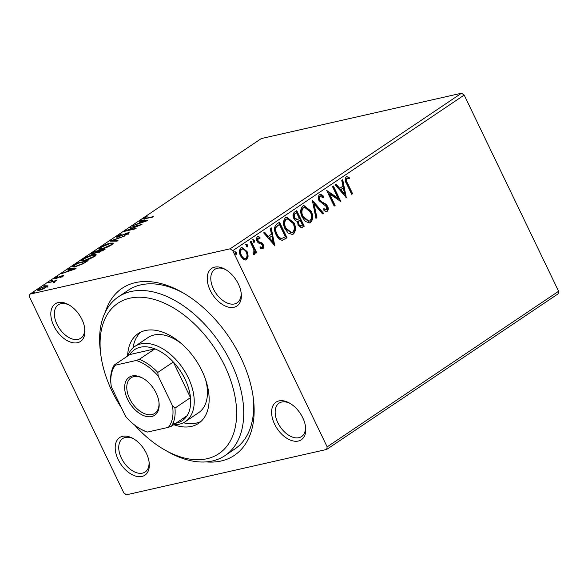<?xml version="1.0" encoding="UTF-8"?>
<svg xmlns="http://www.w3.org/2000/svg" width="588" height="588" viewBox="0 0 588 588"><rect width="100%" height="100%" fill="white"/><g stroke="black" fill="none" stroke-linecap="round" stroke-linejoin="round"><path stroke-width="0.88" d="M105.384 311.971A100.644 61.475 56.1 0 1 181.92 292.207A100.644 61.475 56.1 0 1 240.845 357.636A100.644 61.475 56.1 0 1 253.369 398.473A100.644 61.475 56.1 0 1 206.182 461.896M134.586 425.014A90.581 55.331 -123.9 0 0 165.088 450.114A90.581 55.331 -123.9 0 0 227.997 444.682A90.581 55.331 -123.9 0 0 224.667 365.721A90.581 55.331 -123.9 0 0 143.509 297.418A90.581 55.331 -123.9 0 0 100.783 354.476L100.335 350.918A95.609 58.403 56.1 0 1 118.32 296.911A95.609 58.403 56.1 0 1 231.106 362.789A95.609 58.403 56.1 0 1 225.013 455.597L234.935 448.931A95.609 58.403 -123.9 0 0 253.127 396.665M81.96 319.453A22.645 13.833 56.1 0 1 84.775 328.648A22.645 13.833 56.1 0 1 74.095 342.907A22.645 13.833 56.1 0 1 53.802 325.833A22.645 13.833 56.1 0 1 52.971 306.091A22.645 13.833 56.1 0 1 68.7 304.731A22.645 13.833 56.1 0 1 81.96 319.453M69.502 305.209A20.132 12.297 -123.9 0 0 58.308 304.827A20.132 12.297 -123.9 0 0 57.021 324.37A20.132 12.297 -123.9 0 0 80.769 338.24A20.132 12.297 -123.9 0 0 84.643 327.722M238.383 284.019A22.645 13.833 56.1 0 1 241.198 293.214A22.645 13.833 56.1 0 1 230.511 307.473A22.645 13.833 56.1 0 1 210.225 290.399A22.645 13.833 56.1 0 1 209.394 270.656A22.645 13.833 56.1 0 1 225.123 269.304A22.645 13.833 56.1 0 1 238.383 284.019M225.924 269.774A20.132 12.297 -123.9 0 0 214.723 269.392A20.132 12.297 -123.9 0 0 213.444 288.936A20.132 12.297 -123.9 0 0 237.184 302.805A20.132 12.297 -123.9 0 0 241.065 292.287M302.754 417.781A22.645 13.833 56.1 0 1 305.569 426.969A22.645 13.833 56.1 0 1 294.889 441.235A22.645 13.833 56.1 0 1 274.596 424.154A22.645 13.833 56.1 0 1 273.765 404.412A22.645 13.833 56.1 0 1 289.494 403.059A22.645 13.833 56.1 0 1 302.754 417.781M290.296 403.53A20.132 12.297 -123.9 0 0 279.094 403.155A20.132 12.297 -123.9 0 0 277.815 422.691A20.132 12.297 -123.9 0 0 301.556 436.561A20.132 12.297 -123.9 0 0 305.437 426.043M146.331 453.208A22.645 13.833 56.1 0 1 149.154 462.403A22.645 13.833 56.1 0 1 138.467 476.662A22.645 13.833 56.1 0 1 118.181 459.588A22.645 13.833 56.1 0 1 117.35 439.846A22.645 13.833 56.1 0 1 133.072 438.494A22.645 13.833 56.1 0 1 146.331 453.208M133.88 438.964A20.132 12.297 -123.9 0 0 122.679 438.582A20.132 12.297 -123.9 0 0 121.393 458.125A20.132 12.297 -123.9 0 0 145.14 471.995A20.132 12.297 -123.9 0 0 149.014 461.477M558.108 293.838L326.663 449.445L126.449 494.802L123.811 492.928L29.4 296.749L29.892 294.162L230.106 248.812L461.551 93.198L464.189 95.072L558.6 291.251L558.108 293.838M248.158 256.133L246.666 259.631L245.843 259.999L243.366 259.367L240.551 255.89C238.971 252.671 239.118 249.988 240.984 247.827L241.866 247.438L247.078 251.502L248.158 256.133L247.533 256.272L246.041 259.778L246.666 259.631M251.172 241.242L256.662 252.649L255.773 253.244L254.964 251.568L254.317 254.486L253.457 254.553L253.296 253.053L253.796 252.987L253.876 249.679L250.282 241.844L251.172 241.242M253.296 253.053L253.796 252.987M257.559 238.265L258.477 237.993L257.559 238.265L257.353 240.83L258.088 241.778L261.425 243.145L262.557 244.711C263.38 246.372 263.299 247.746 262.299 248.842L260.433 248.232L260.477 246.901L262.197 247.335L262.321 245.225L261.609 244.336L258.257 242.91L257.118 241.345C256.221 239.522 256.324 238 257.404 236.788L259.984 237.104L259.977 238.5L258.183 238.125L257.978 240.69L258.713 241.639L262.05 243.006L263.181 244.571C264.005 246.232 263.924 247.607 262.932 248.702L262.535 248.871M261.344 247.577L262.197 247.335M257.404 236.788L257.97 236.545M276.823 223.999L279.513 222.191L287.025 237.795L282.247 240.264C279.521 239.772 277.455 237.875 276.051 234.583C273.751 230.173 274.008 226.645 276.823 223.999M282.784 240.198L282.247 240.264M296.719 210.622L304.231 226.226L301.431 227.865L298.072 225.255L297.557 221.206C295.948 221.235 294.698 220.316 293.809 218.442C292.581 215.855 292.78 213.767 294.412 212.18L296.719 210.622M312.301 200.148L323.518 213.26L322.547 213.907L314.036 203.963L316.925 217.692L315.954 218.346L312.301 200.148M332.477 186.58L333.367 185.984L340.878 201.588L329.493 193.842L335.094 205.477L334.197 206.079L326.693 190.468L338.063 198.193L332.477 186.58M346.119 176.878L349.176 177.208L349.301 178.715L346.898 178.473C346.178 179.979 346.413 181.596 347.604 183.324L352.594 193.709L351.705 194.305L346.633 183.765C344.913 181.178 344.744 178.877 346.119 176.878L346.736 176.613M347.596 178.304L346.273 178.612C345.553 180.119 345.788 181.736 346.979 183.471L351.969 193.849L352.594 193.709M464.189 95.072L232.745 250.686L327.156 446.865L558.6 291.251M346.516 197.796L335.145 184.786L336.115 184.132L339.71 188.336L342.966 186.153L341.746 180.347L342.716 179.7L346.317 197.84M319.446 194.812C320.967 194.275 322.386 194.826 323.687 196.473L323.349 197.752L320.284 196.37C319.343 197.34 319.233 198.582 319.938 200.104L320.967 201.434L325.995 204.161L327.597 206.226C328.582 208.24 328.479 209.916 327.281 211.261C326.061 211.695 324.892 211.32 323.775 210.122L324.01 208.689L326.524 209.651L326.737 206.888L319.034 200.677C317.924 198.325 318.064 196.37 319.446 194.812L320.07 194.54M319.659 196.51L320.622 196.223L319.659 196.51C318.718 197.48 318.608 198.722 319.313 200.243L319.938 200.104M319.313 200.243L320.342 201.581L325.37 204.301L326.972 206.366C327.957 208.38 327.854 210.056 326.656 211.401L327.281 211.261L326.766 211.489M325.568 209.938L326.524 209.651M311.125 211.173C313.331 215.583 313.198 219.324 310.714 222.396L309.56 222.911L305.356 221.463L302.261 217.229C300.056 212.812 300.218 209.085 302.746 206.043L303.886 205.543L311.125 211.173L310.501 211.312C312.706 215.722 312.566 219.464 310.089 222.543L310.714 222.396M293.919 222.742C296.124 227.152 295.984 230.893 293.5 233.973L292.346 234.487L288.149 233.039L285.048 228.805C282.85 224.388 283.012 220.654 285.54 217.611L286.679 217.112L293.919 222.742L293.287 222.889C295.499 227.291 295.36 231.033 292.875 234.112L293.5 233.973M275.008 245.88L263.637 232.863L264.607 232.216L268.201 236.413L271.45 234.23L270.237 228.431L271.2 227.776L274.809 245.924M254.009 242.337L253.038 241.447L253.156 239.647L254.523 240.448L254.207 242.337M247.18 246.931L246.218 246.034L246.328 244.233L247.702 245.042L247.379 246.923M236.053 254.413L235.09 253.516L235.207 251.715L236.574 252.517L236.251 254.406M48.018 285.93L43.152 288.987L39.44 290.215L37.426 290.2L38.58 288.958L45.967 285.827L48.003 285.849M54.934 281.586L54.75 281.196L53.567 282.453L53.221 281.601L47.922 282.74L56.816 280.329L55.022 281.336M53.809 282.336L53.221 281.601M63.122 276.147L60.27 277.558L62.085 276.411L61.872 276.073L56.962 278.175L54.324 278.653L57.918 276.441L56.08 277.624L56.286 278.065L62.718 275.485C63.916 275.206 64.048 275.427 63.122 276.147L63.747 275.485M62.21 276.676L61.872 276.073M56.08 277.624L56.433 278.374M74.463 264.894L77.153 263.086L88.097 260.609L83.202 263.725L75.367 266.665L72.537 266.731L74.463 264.894L74.669 265.32M94.359 251.517L105.311 249.033L98.292 252.546L97.049 252.34L92.426 254.207L90.956 254.192L94.359 251.517L94.543 251.892M109.941 241.043L124.597 236.067L112.506 240.492L117.997 240.507L117.027 241.154L109.985 241.146M130.117 227.475L141.958 224.395L128 230.136L136.166 228.291L135.277 228.886L124.333 231.363L138.261 225.63L130.117 227.475M144.802 217.979C144.251 218.589 144.78 218.655 146.39 218.17L153.674 216.516L152.784 217.119L142.869 219.081L147.118 216.48L144.405 218.427L144.839 219.317M29.892 294.162L261.337 138.555L461.551 93.198M147.595 220.61L132.785 225.682L138.452 223.433L141.701 221.25L139.385 221.242L140.356 220.596L147.595 220.61M116.997 236.17L121.988 233.884L118.188 235.876C117.306 236.545 117.387 236.766 118.423 236.538L127.963 232.797L129.198 232.782L128.449 233.605L124.362 235.531L127.339 233.855L127.118 233.385L117.519 237.14L116.145 237.126L116.997 236.17L117.732 236.868M118.188 235.876C117.306 236.545 117.387 236.766 118.423 236.538L118.57 236.846M127.486 234.171L127.118 233.385M110.471 243.109L113.344 243.087L111.874 244.748C108.141 246.96 104.723 248.401 101.621 249.077L98.791 249.077L100.298 247.401C104.002 245.218 107.391 243.785 110.471 243.109L110.662 243.506M93.257 254.678L96.138 254.655L94.668 256.317C90.927 258.529 87.509 259.969 84.407 260.653L81.578 260.653L83.084 258.97C86.796 256.787 90.184 255.354 93.257 254.678L93.455 255.074M76.08 268.687L61.277 273.758L66.944 271.516L70.192 269.333L67.87 269.326L68.84 268.672L76.08 268.687M52.553 280.38L50.752 280.777L52.575 280.358M45.724 284.967L43.924 285.364L45.754 284.952M34.604 292.449L32.796 292.846L34.626 292.434M326.663 449.445L327.156 446.865M232.745 250.686L230.106 248.812M183.5 293.111A95.609 58.403 -123.9 0 0 128.235 290.237L118.32 296.911M144.075 219.067L143.67 218.236M141.884 221.625L141.701 221.25M140.664 221.25L140.356 220.596M139.959 222.925L144.883 221.257L142.443 221.25L140.091 223.205M128.375 233.656L127.963 232.797M112.822 241.146L112.506 240.492M111.948 243.792L113.124 243.719M99.423 249.356L100.261 248.614M100.519 247.857L100.298 247.401M102.51 248.481L110.713 245.027L111.889 243.682L109.581 243.704L101.452 247.122L100.21 248.511L102.672 248.812M92.022 254.288L92.478 253.965L92.044 253.075M97.902 252.627L98.416 252.289M102.371 250.51L103.297 249.893L99.335 250.988C97.99 251.884 97.931 252.208 99.166 251.951L102.371 250.51L102.54 250.848M103.481 250.267L103.297 249.893M99.313 252.259L98.255 251.958L98.681 252.847M98.218 251.238L94.594 251.862L93.573 252.546C92.14 253.501 92.051 253.854 93.316 253.604L98.218 251.238L98.416 251.664M98.85 251.326L98.666 250.936M93.463 253.913L92.404 253.597L92.831 254.494M94.734 255.368L95.918 255.288M82.21 260.932L83.055 260.19M83.305 259.433L83.084 258.97M85.304 260.05L93.507 256.596L94.683 255.251L92.375 255.273L84.238 258.698L83.004 260.08L85.466 260.388M77.329 263.468L77.153 263.086M73.324 266.974L74.139 266.313M86.267 261.836L86.083 261.462L77.381 263.431L74.323 265.614L74.485 267.026M82.776 263.946L86.083 261.462M76.418 266.408L76.256 266.07L82.636 263.644M74.323 265.614C73.787 266.379 74.433 266.533 76.256 266.07M70.376 269.708L70.192 269.333M69.156 269.326L68.84 268.672M68.443 271.002L73.368 269.333L70.935 269.333L68.583 271.281M55.368 278.668L55 277.918M63.056 276.191L62.718 275.485M54.118 281.931L54.713 281.792M38.264 290.406L38.896 289.928M38.801 289.406L38.58 288.958M46.18 286.268L45.967 285.827M46.761 286.643L47.606 286.525M40.322 289.619L45.886 287.304L46.658 286.429L45.07 286.429L39.565 288.73L38.749 289.634L40.484 289.943M346.435 176.709L349.176 177.208M348.544 177.348L348.647 178.509M346.964 178.443L346.273 178.612M335.645 184.456L339.085 188.476L339.71 188.336M342.142 180.082L345.722 197.142M343.355 188.006L340.239 189.821L344.009 194.224L344.634 194.084L343.355 188.006L340.864 189.681L344.634 194.084M340.239 189.821L340.864 189.681M332.845 186.337L340.018 201.243M335.094 205.477L334.462 205.616L328.861 193.981L329.493 193.842M326.913 190.931L337.439 198.332L338.063 198.193M319.762 194.643L323.062 196.612L323.687 196.473M323.062 196.612L322.878 197.303M320.342 201.581L320.967 201.434M325.37 204.301L325.995 204.161M326.972 206.366L327.597 206.226M323.385 208.836L325.899 209.791M312.316 201.045L322.893 213.4L323.518 213.26M322.893 213.4L322.4 213.731M316.925 217.692L316.293 217.839L313.411 204.102L314.036 203.963M316.293 217.839L315.903 218.104M310.089 222.543L309.237 222.97M303.57 205.631L310.501 211.312M304.437 207.233L302.923 207.762C300.865 210.21 300.733 213.216 302.526 216.781L308.428 221.331L309.898 220.823C311.905 218.339 312.015 215.318 310.236 211.776L304.437 207.233L303.548 207.623C301.49 210.07 301.365 213.076 303.151 216.634L309.053 221.191M302.526 216.781L303.151 216.634M302.923 207.762L303.548 207.623M296.198 210.974L303.606 226.365L304.231 226.226M303.606 226.365L301.137 227.909M296.815 219.831L299.395 218.618L296.602 212.819L294.956 213.65C293.53 214.569 293.236 216.016 294.074 217.986L296.918 219.809M300.167 220.221L299.086 220.669C297.749 221.551 297.491 222.918 298.322 224.77L300.336 226.299L302.57 225.226L300.167 220.221L299.711 220.529C298.373 221.411 298.116 222.779 298.947 224.623L300.96 226.159M298.322 224.77L298.947 224.623M299.086 220.669L299.711 220.529M294.074 217.986L294.698 217.847L297.499 219.677L296.874 219.824M294.956 213.65L295.588 213.503C294.154 214.429 293.86 215.869 294.698 217.847M296.602 212.819L295.588 213.503M292.875 234.112L292.023 234.538M286.363 217.2L293.287 222.889M287.223 218.802L285.709 219.331C283.659 221.779 283.526 224.785 285.32 228.35L291.214 232.907L292.692 232.4C294.691 229.908 294.809 226.894 293.03 223.352L287.223 218.802L286.334 219.192C284.283 221.639 284.151 224.645 285.944 228.21L291.839 232.76M285.32 228.35L285.944 228.21M285.709 219.331L286.334 219.192M278.984 222.543L286.393 237.942L287.025 237.795M286.393 237.942L282.49 240.249M281.38 238.618L285.364 236.795L279.396 224.388L276.242 227.034C275.427 229.305 275.654 231.628 276.941 233.987C278.095 236.692 279.778 238.191 282.005 238.471L281.38 238.618C279.153 238.331 277.462 236.839 276.316 234.134L276.941 233.987M279.396 224.388L275.618 227.174C274.802 229.445 275.03 231.768 276.316 234.134M275.618 227.174L276.242 227.034M264.13 232.532L267.577 236.56L268.201 236.413M270.627 228.166L274.214 245.225M271.84 236.089L268.731 237.905L272.494 242.3L273.119 242.16L271.84 236.089L269.355 237.758L273.119 242.16M268.731 237.905L269.355 237.758M259.852 247.048L261.572 247.482M257.676 236.641L259.984 237.104M259.359 237.243L259.352 238.133M257.353 240.83L257.978 240.69M258.088 241.778L258.713 241.639M259.602 242.315L260.227 242.175M261.425 243.145L262.05 243.006M262.557 244.711L263.181 244.571M252.531 239.786L254.523 240.448M253.898 240.595L253.781 242.388M250.65 241.594L256.037 252.789L256.662 252.649M256.037 252.789L255.67 253.038M253.693 254.633L254.339 251.708L254.964 251.568M245.703 244.38L247.702 245.042M247.07 245.181L246.96 246.982M246.041 259.778L245.519 260.05M241.55 247.533L246.453 251.642L247.078 251.502M246.453 251.642L247.533 256.272M241.036 249.371L242.227 248.974L241.036 249.371C239.684 251.025 239.61 253.038 240.808 255.427C241.94 257.875 243.461 258.852 245.372 258.375M241.44 255.288C242.565 257.728 244.086 258.713 245.997 258.228C247.327 256.537 247.386 254.486 246.188 252.09C245.064 249.65 243.557 248.695 241.661 249.231C240.308 250.878 240.235 252.899 241.44 255.288L240.808 255.427M244.821 258.61L245.997 258.228M234.575 251.862L236.574 252.517M235.942 252.664L235.832 254.457M100.783 354.476A90.581 55.331 -123.9 0 0 112.051 391.233A90.581 55.331 -123.9 0 0 121.518 407.954M225.013 455.597A95.609 58.403 56.1 0 1 168.212 451.871L165.088 450.114M181.494 343.686A45.291 27.665 -123.9 0 0 148.051 337.556L134.821 346.45A45.291 27.665 56.1 0 1 188.248 377.658A45.291 27.665 56.1 0 1 185.367 421.618A45.291 27.665 56.1 0 1 173.813 424.646M140.782 332.102A54.096 33.046 -123.9 0 0 133.02 347.846M127.611 356.034A54.096 33.046 56.1 0 1 138.173 333.58A54.096 33.046 56.1 0 1 201.993 370.859A54.096 33.046 56.1 0 1 198.546 423.367A54.096 33.046 56.1 0 1 173.761 424.683M183.39 422.757A54.096 33.046 -123.9 0 0 200.898 421.515M185.367 421.618L198.59 412.725A45.291 27.665 -123.9 0 0 205.535 379.436M156.143 393.034A22.895 13.987 56.1 0 1 158.995 402.324A22.895 13.987 56.1 0 1 148.191 416.745A22.895 13.987 56.1 0 1 127.677 399.48A22.895 13.987 56.1 0 1 126.832 379.525A22.895 13.987 56.1 0 1 142.737 378.15A22.895 13.987 56.1 0 1 156.143 393.034M143.215 378.422A21.389 13.061 -123.9 0 0 130.97 377.841A21.389 13.061 -123.9 0 0 129.603 398.605A21.389 13.061 -123.9 0 0 154.835 413.342A21.389 13.061 -123.9 0 0 158.914 401.78M172.953 423.507A42.777 26.129 -123.9 0 0 187.05 415.745A42.777 26.129 -123.9 0 0 190.49 397.664A42.777 26.129 -123.9 0 0 185.029 379.12A42.777 26.129 -123.9 0 0 173.32 361.995A42.777 26.129 -123.9 0 0 154.864 348.868A42.777 26.129 -123.9 0 0 129.83 354.542L114.293 364.986L115.446 365.17A41.263 25.203 -123.9 0 0 111.125 385.324A41.263 25.203 -123.9 0 0 111.33 386.794L125.56 416.355A41.263 25.203 -123.9 0 0 140.414 428.895A41.263 25.203 -123.9 0 0 147.632 432.048L168.374 427.351A41.263 25.203 -123.9 0 0 172.482 405.727L158.26 376.166A41.263 25.203 -123.9 0 0 136.188 360.473L115.446 365.17M127.662 355.997A45.291 27.665 56.1 0 1 134.821 346.45M172.482 405.727L174.945 408.109L190.49 397.664L173.32 361.995L157.782 372.447L158.26 376.166M136.188 360.473L139.319 359.319L154.864 348.868L129.83 354.542M111.095 385.089L110.853 383.075A42.777 26.129 56.1 0 1 114.293 364.986M187.05 415.745L171.505 426.197L168.374 427.351M147.632 432.048L146.478 431.864A42.777 26.129 56.1 0 1 141.355 429.424L140.414 428.895M174.945 408.109A42.777 26.129 56.1 0 1 171.505 426.197M139.319 359.319A42.777 26.129 56.1 0 1 157.782 372.447M85.679 262.226L85.503 261.851M346.979 183.471L347.604 183.324M323.01 203.073L323.635 202.934M301.967 227.468L302.592 227.328M284.643 239.118L285.268 238.978M277.808 225.175L278.433 225.035M117.571 236.538L118.004 237.427M127.78 233.385L128.206 234.274M100.21 248.511L100.644 249.4M111.889 243.682L112.323 244.571M83.004 260.08L83.43 260.969M94.683 255.251L95.109 256.147M62.379 276.081L62.806 276.977M55.698 278.05L56.125 278.947M53.993 281.674L54.419 282.563M38.749 289.634L39.183 290.523M46.658 286.429L47.084 287.326M347.229 178.333L346.604 178.473M253.649 253.053L253.016 253.193M111.125 385.324L111.051 384.758"/></g></svg>
